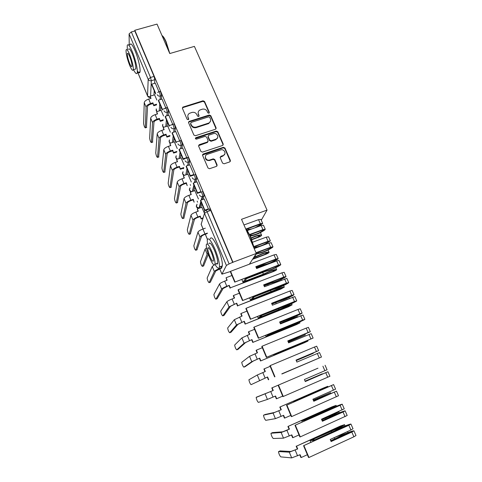 <?xml version="1.0" encoding="UTF-8"?>
<svg xmlns="http://www.w3.org/2000/svg" width="482" height="482" viewBox="0 0 482 482"><rect width="100%" height="100%" fill="white"/><g stroke="black" fill="none" stroke-linecap="round" stroke-linejoin="round"><path stroke-width="0.72" d="M208.839 113.252L209.296 112.294L204.549 101.467L203.006 100.792L182.792 107.143L182.431 108.366L187.124 119.307L188.39 119.711L188.691 118.813L188.076 117.391C187.492 115.74 187.926 114.397 189.366 113.366L191.89 112.451C194.132 111.969 195.788 112.692 196.867 114.62L197.481 116.035L198.566 116.505L199.03 115.541L198.415 114.126C197.825 112.463 198.259 111.119 199.723 110.095L202.187 109.215C204.41 108.739 206.061 109.456 207.14 111.372L207.754 112.782L208.839 113.252M209.218 112.999L204.434 102.039L202.892 101.371L183.027 107.558L182.359 108.119M188.631 119.464L188.076 117.391M198.964 116.228L198.415 114.126M222.551 163.103L224.13 163.796L229.757 161.898L230.402 160.458L224.943 147.998L223.371 147.311L203.247 153.975L202.597 155.403L208.001 168.001L209.507 168.718L216.46 166.38L217.117 164.934L214.791 159.548L213.237 158.855L209.736 160.018C205.953 161.337 203.488 155.463 207.332 154.318L220.605 149.92C224.359 148.516 226.95 154.421 223.07 155.566L220.87 156.301L220.214 157.735L222.551 163.103M134.815 30.282L157.024 24.1L169.766 53.544L194.403 46.386L267.046 210.104L241.524 219.298L256.31 253.466L232.957 262.22L134.815 30.282L134.815 30.962L131.333 31.939L150.517 77.457L151.324 80.723L150.595 96.045M215.466 129.254L216.117 127.863L210.791 115.698L209.236 115.023L189.275 121.362L188.601 122.753L193.872 135.044L195.439 135.731L215.466 129.254M217.822 131.749L223.22 144.064L222.6 145.468L202.47 152.113L200.892 151.42L198.602 146.082L199.187 144.69L207.525 141.955L208.11 140.575L206.591 137.063L205.025 136.382L196.523 139.141C195.355 139.027 195.114 138.551 195.8 137.707L216.261 131.068L217.822 131.749L217.677 132.279L223.064 144.57L223.22 144.064M208.833 211.086L209.507 208.983C209.724 208.622 210.134 209.098 210.724 210.417L207.097 211.694L229.113 263.919L226.407 265.449L221.925 274.162L230.45 271.529M169.899 136.159L166.911 137.117L165.977 134.882L163.609 135.641C161.795 136.298 160.765 137.069 160.512 137.942L158.62 157.054M183.365 168.26L183.582 168.772M190.221 184.606L190.547 185.371M197.162 201.151L197.596 202.181M256.31 253.466L249.399 264.19M232.957 262.22L229.113 263.919M134.815 30.962L154.041 76.409L154.836 79.675L154.626 83.302M154.204 90.724L153.957 95.026M129.23 45.061L129.092 33.915L131.333 31.939M168.085 115.427L168.453 111.884C168.061 109.191 167.477 107.769 166.706 107.613L165.766 107.902L162.006 99.057M163.573 116.029L161.09 110.324M172.695 124.284L168.821 115.198M170.369 132.213L167.676 126.001M179.702 140.877L175.719 131.538M177.256 148.595L174.339 141.865M188.848 165.145L189.522 161.723C189.161 159.03 188.552 157.584 187.697 157.379L186.763 157.686L182.708 148.082M184.226 165.181L181.087 157.921M193.915 174.532L189.781 164.838M191.288 181.979L187.914 174.177M201.072 191.848L196.945 181.804M198.433 198.988L194.824 190.625M208.2 209.417L208.447 208.923L204.193 198.982M204.488 213.387L201.813 207.278M202.145 191.565C203.043 191.86 203.675 193.324 204.037 195.963L203.073 199.373M201.801 203.856L200.729 207.658M194.873 174.37C195.746 174.605 196.367 176.063 196.734 178.732L195.921 182.148M194.752 187.094L193.836 190.962M187.787 170.544L187.01 174.478M179.678 140.883L180.611 140.581C181.437 140.768 182.039 142.208 182.413 144.901L181.853 148.36M180.907 154.192L180.256 158.198M172.677 124.29L173.616 123.995C174.412 124.163 175.008 125.597 175.388 128.29L174.93 131.791M174.11 138.039L173.574 142.112M167.399 122.079L166.965 126.23M155.27 83.109L158.933 91.707L159.879 91.423C160.627 91.574 161.199 92.99 161.603 95.677L161.319 99.262M160.759 106.311L160.428 110.535M267.046 210.104L261.274 220.22M156.849 100.039L154.583 94.834M209.465 209.11L209.881 208.965M232.782 262.545L210.724 210.417M198.156 112.511L198.307 114.686M187.817 115.867L187.986 117.945M216.069 128.79L210.658 116.252L209.11 115.578L189.179 121.91L188.522 122.458M209.742 117.319L208.658 116.849L191.125 122.422L190.655 123.392L191.3 124.898C192.384 126.844 194.053 127.573 196.307 127.079L208.851 123.012C210.507 122.012 211.02 120.608 210.393 118.813L209.742 117.319M210.513 121.133L208.724 123.555L196.198 127.622C193.951 128.11 192.282 127.387 191.203 125.441L190.559 123.94M223.154 145.022L223.064 144.57M208.067 141.485L207.399 142.473L198.518 145.709M217.677 132.279L216.123 131.604L195.373 138.503M215.876 139.232L216.081 139.153C219.714 137.846 217.051 132.315 213.442 133.647L208.694 135.195L208.146 136.557L209.67 140.063L211.237 140.744L215.876 139.232L215.737 139.75L217.683 137.569M208.061 136.177L208.146 136.557M215.737 139.75L211.104 141.262L209.537 140.581L208.019 137.081M224.841 153.969L222.913 156.06L220.123 157.265M205.368 156.59C205.133 159.434 206.543 160.741 209.604 160.506L209.815 159.994M217.063 165.898L214.653 160.036L213.098 159.343L209.682 160.482M230.33 161.464L224.787 148.504L223.22 147.817L202.506 154.993M156.53 104.889L153.788 105.733L152.915 102.829L152.872 103.546L150.523 104.269C148.727 104.907 147.721 105.703 147.504 106.643L146.438 127.519M150.745 98.455L150.131 96.189L151.041 98.364L148.691 99.081C146.028 100.027 144.54 101.208 144.239 102.624L143.612 123.537C144.082 126.133 144.66 127.573 145.341 127.863L146.088 107.082C146.395 105.679 147.89 104.504 150.559 103.552L152.915 102.829M153.788 105.733L152.872 103.546M151.8 84.151L151.764 84.928L155.578 93.996L155.626 93.237L151.8 84.151L155.294 83.103M150.131 96.189L154.656 94.815M153.83 105.022L156.578 104.178M163.175 120.434L160.313 121.331L159.44 118.433L159.385 119.12L157.03 119.861C155.222 120.512 154.204 121.289 153.969 122.199L152.493 142.202M157.246 114.011L156.626 111.71L157.548 113.915L155.186 114.65C152.511 115.614 151.005 116.777 150.673 118.138L149.649 138.207C150.113 140.804 150.697 142.25 151.396 142.552L152.547 122.645C152.884 121.295 154.397 120.139 157.078 119.175L159.44 118.433M160.313 121.331L159.385 119.12M158.524 100.117L158.47 100.865L162.332 110.047L162.398 109.318L158.524 100.117L162.03 99.045M162.398 109.318L164.663 108.619M165.41 108.384L165.91 108.233M156.626 111.71L161.163 110.306M160.367 120.651L163.235 119.753M163.832 129.748L163.199 127.423L164.133 129.652L161.759 130.405C159.072 131.381 157.548 132.526 157.192 133.833L155.758 153.041C156.21 155.638 156.801 157.096 157.524 157.409L159.084 138.4C159.452 137.105 160.982 135.966 163.675 134.984L166.043 134.225L165.977 134.882M166.911 137.117L166.043 134.225M165.332 116.289L165.26 117.005L169.17 126.302L169.248 125.603L165.332 116.289L168.851 115.186M169.248 125.603L171.773 124.802M172.327 124.627L172.779 124.483M188.583 121.988L188.974 121.862M163.199 127.423L167.754 125.977M166.983 136.466L169.989 135.502M176.749 152.065L173.592 153.095L172.731 150.203L172.646 150.83L170.273 151.607C168.447 152.276 167.405 153.029 167.133 153.866L164.82 172.074M170.489 145.672L169.851 143.317L170.791 145.576L168.417 146.347C165.712 147.341 164.169 148.462 163.784 149.721L161.928 168.043C162.38 170.64 162.976 172.104 163.717 172.435L165.7 154.336C166.091 153.095 167.646 151.981 170.351 150.98L172.731 150.203M173.592 153.095L172.646 150.83M172.219 132.658L172.134 133.339L176.093 142.75L176.189 142.088L172.219 132.658L175.749 131.526M176.189 142.088L179.346 140.991C180.172 141.178 180.768 142.618 181.148 145.311L180.599 148.769M179.334 141.069L179.726 140.943M195.373 138.25L195.71 138.135M169.851 143.317L174.418 141.841M173.677 152.475L176.84 151.444M183.696 168.152L180.358 169.266L179.497 166.38L179.4 166.977L177.015 167.766C175.183 168.447 174.123 169.188 173.833 169.989L171.086 187.263M177.231 161.795L176.581 159.409L177.539 161.693L175.147 162.482C172.435 163.488 170.869 164.597 170.453 165.796L168.17 183.214C168.61 185.805 169.218 187.281 169.983 187.637L172.393 170.471C172.815 169.284 174.388 168.188 177.105 167.176L179.497 166.38M180.358 169.266L179.4 166.977M185.215 158.711L183.106 159.409L183.214 158.777L179.196 149.227L182.738 148.07M183.214 158.777L186.45 157.71M183.106 159.409L179.093 149.884L179.196 149.227M186.685 158.229L186.329 158.343M202.579 154.602L203.139 154.415M176.581 159.409L181.166 157.897M180.455 168.676L183.799 167.561M186.233 183.317L187.203 185.636L186.347 182.75L186.233 183.317L183.841 184.13C181.997 184.817 180.925 185.546 180.617 186.305L177.43 202.633M184.058 178.111L183.395 175.695L184.359 178.009L181.967 178.816C179.238 179.84 177.653 180.925 177.207 182.069L174.484 198.56C174.912 201.133 175.526 202.615 176.322 203.012L179.171 186.799C179.623 185.672 181.214 184.594 183.949 183.564L186.347 182.75M193.8 175.062L190.203 176.279L190.33 175.677L186.257 166.013L189.818 164.826M190.33 175.677L193.897 174.478M190.203 176.279L186.142 166.627L186.257 166.013M183.395 175.695L187.998 174.147M162.054 35.608C163.211 36.21 164.573 38.283 166.127 41.814L169.809 53.532M169.309 52.484L165.814 41.711C164.392 38.47 163.115 36.415 161.982 35.554M133.484 69.643C135.502 73.601 136.755 74.614 137.256 72.692C137.924 69.8 135.315 58.702 132.17 51.327C129.525 45.308 127.875 43.41 127.212 45.627L127.369 49.821M137.334 70.914C138.756 73.131 139.647 73.451 140.009 71.884C140.72 68.986 138.135 57.888 134.984 50.52C132.339 44.513 130.664 42.621 129.977 44.85M128.61 49.471C129.086 47.875 130.279 49.242 132.182 53.58C134.767 60.31 135.99 65.431 135.834 68.956L134.707 69.281M129.73 65.516C131.622 69.89 132.815 71.282 133.297 69.697C133.418 66.179 132.189 61.057 129.598 54.321C127.7 49.977 126.525 48.604 126.061 50.194C125.947 53.761 127.17 58.87 129.73 65.516M129.622 56.358C128.399 53.556 127.64 52.671 127.338 53.695C127.266 55.99 128.055 59.28 129.706 63.576C130.929 66.389 131.694 67.281 132.002 66.263C132.08 63.992 131.291 60.69 129.622 56.358M246.29 228.86L250.447 236.337L253.791 246.597M253.857 246.917L254.128 248.417M253.707 247.447L253.616 247.007M253.55 246.682L250.164 236.355L246.091 228.932M214.978 264.437C217.418 268.366 218.9 269.215 219.43 266.974C219.684 263.154 218.219 257.249 215.038 249.272C210.929 240.163 208.332 237.066 207.26 239.97L207.477 244.073M220.328 266.636C221.407 267.516 222.069 267.269 222.329 265.889C222.612 262.057 221.16 256.159 217.978 248.188C213.857 239.096 211.237 236.011 210.122 238.927M208.929 243.765C209.712 241.681 211.58 243.916 214.538 250.471C216.822 256.207 217.87 260.449 217.689 263.202C217.515 264.19 217.045 264.365 216.279 263.732M209.435 257.394C212.351 263.973 214.219 266.239 215.02 264.202C215.183 261.449 214.122 257.207 211.839 251.465C208.893 244.898 207.037 242.651 206.284 244.729C206.127 247.495 207.176 251.718 209.435 257.394M211.399 252.55C209.507 248.314 208.308 246.862 207.814 248.2C207.718 249.977 208.393 252.701 209.851 256.37C211.737 260.605 212.936 262.063 213.448 260.744C213.55 258.973 212.869 256.237 211.399 252.55M193.149 199.855L194.132 202.205L193.276 199.325L193.149 199.855L190.745 200.687C188.902 201.392 187.811 202.103 187.486 202.826L183.859 218.183M190.962 194.626L190.288 192.179L191.27 194.523L188.866 195.349C186.124 196.391 184.516 197.451 184.046 198.536L180.87 214.098C181.292 216.641 181.913 218.135 182.726 218.587L186.034 203.326C186.516 202.259 188.125 201.199 190.872 200.157L193.276 199.325M201 192.113L197.391 193.36L197.53 192.794L193.409 183.003L196.981 181.786M197.53 192.794L201.115 191.565M197.391 193.36L193.276 183.588L193.409 183.003M190.288 192.179L194.909 190.595M202.97 218.328L201.145 218.979L200.295 216.099L200.15 216.599L197.74 217.448C195.885 218.165 194.782 218.858 194.433 219.545L190.366 233.921M197.957 211.345L197.271 208.869L198.265 211.243L195.849 212.086C193.095 213.14 191.468 214.183 190.962 215.213L187.323 229.818C187.745 232.33 188.372 233.836 189.209 234.33L192.975 220.057C193.487 219.051 195.126 218.015 197.879 216.954L200.295 216.099M201.145 218.979L200.15 216.599M205.904 210.224L204.669 210.664L204.826 210.134L200.657 200.217L204.241 198.97M204.826 210.134L208.423 208.869M204.669 210.664L200.506 200.765L200.657 200.217M208.302 209.381L206.139 210.146M197.271 208.869L201.904 207.248M201.289 218.485L203.127 217.834M207.242 233.547L204.82 234.421C202.958 235.144 201.838 235.831 201.47 236.469L196.945 249.833M205.344 228.167L202.922 229.034C200.157 230.107 198.506 231.125 197.969 232.089L193.854 245.712C194.27 248.194 194.909 249.712 195.764 250.26L200.006 236.993C200.548 236.047 202.205 235.035 204.977 233.963L207.399 233.083M251.676 239.421L258.551 236.885L260.129 235.812C259.412 235.385 257.533 235.716 254.49 236.795L251.212 238.192M251.092 237.879L254.755 236.337C258.436 235.029 260.702 234.638 261.557 235.156L261.618 235.222C261.515 235.77 260.401 236.475 258.28 237.331L251.791 239.729M208.284 254.388L203.597 265.931M206.495 247.893L205.061 249.176L200.458 261.792C200.874 264.244 201.518 265.775 202.398 266.377L207.121 254.147L207.923 253.315M247.326 230.342L248.501 230.137M258.46 226.504L262.678 223.419L260.352 223.738L258.563 219.659L260.895 219.364L262.678 223.419M247.441 230.529L261.142 225.528L263.461 225.202L265.257 229.275L264.72 229.992C260.105 233.161 255.309 235.186 250.333 236.078M249.61 234.505L262.937 229.619L265.257 229.275M246.525 229.167L260.069 224.232L261.196 224.076L260.901 224.467L254.918 227.799M252.062 228.842L248.519 229.516L248.116 228.589M245.748 229.058L260.352 223.738M243.97 224.955L258.563 219.659M250.17 235.716L251.068 235.385C255.111 234.855 259.244 233.161 263.467 230.318L263.768 229.932L262.648 230.101L249.766 234.83M251.068 235.385L250.682 234.493M248.519 229.516L247.121 230.028M252.797 258.918L265.998 253.948L267.6 252.917C266.92 252.574 265.052 252.954 262.003 254.068L253.526 257.786M253.797 257.37L262.286 253.646C265.98 252.303 268.227 251.839 269.046 252.261L269.101 252.315C268.974 252.815 267.841 253.496 265.709 254.363L252.532 259.328M255.84 256.599L255.219 255.159M221.684 268.088L215.803 270.956L210.333 282.217M214.11 265.034L212.243 266.474L207.14 278.06C207.549 280.482 208.206 282.024 209.104 282.681L214.327 271.511C214.942 270.691 216.641 269.721 219.437 268.613L221.877 267.697M254.08 248.128L258.244 247.055M263.431 245.121L270.366 240.898L268.058 241.289L266.251 237.162L268.558 236.789L270.366 240.898M254.195 248.567L268.854 243.103L271.161 242.699L272.981 246.826L272.414 247.495C267.582 250.616 262.702 252.664 257.774 253.64L255.695 254.424M256.002 252.743L270.673 247.242L272.981 246.826M253.532 247.037L267.757 241.747L268.878 241.554L268.564 241.922C264.293 244.699 260.141 246.404 256.117 247.025L255.761 246.206M253.399 246.742L268.058 241.289M252.628 242.205L266.251 237.162M255.972 253.99L258.695 252.972C262.708 252.297 266.865 250.592 271.161 247.844L271.48 247.489L270.366 247.688L256.123 253.026M258.695 252.972L258.358 252.188M256.117 247.025L254.026 247.808M216.49 263.895L217.641 263.443M243 282.217L245.26 278.885L266.419 270.782C270.402 269.968 274.583 268.239 278.958 265.6L279.295 265.269L278.18 265.504L234.74 282.127L278.512 265.1L280.801 264.606L280.205 265.221C275.282 268.227 270.372 270.294 265.48 271.42L246.507 278.686L244.723 281.289L263.413 274.119L269.908 271.173C273.613 269.787 275.849 269.257 276.626 269.583L276.674 269.631C276.523 270.071 275.373 270.727 273.234 271.613L230.306 287.838L273.541 271.233L275.174 270.239C274.523 269.974 272.667 270.414 269.607 271.559L263.756 274.252L243 282.217L241.813 279.421M263.413 274.119L262.708 272.481M260.382 267.1L260.105 266.462M230.306 287.838L229.257 285.332L223.106 288.525L217.153 298.695M226.805 280.343L226.076 277.728L227.118 280.223L224.672 281.157C221.865 282.277 220.147 283.223 219.515 283.994L213.894 294.514C214.303 296.912 214.972 298.466 215.894 299.177L221.63 289.092C222.268 288.338 223.997 287.399 226.805 286.272L229.257 285.332M230.089 288.188L229.04 285.687M256.34 267.896L262.877 265.413C267.781 264.335 272.679 262.274 277.572 259.232L278.156 258.599L275.867 259.063L274.029 254.882L276.325 254.436L278.156 258.599M275.867 259.063L255.815 266.679L256.617 268.534L276.668 260.901L278.958 260.425L280.801 264.606M255.924 266.938L275.541 259.485L276.65 259.256L276.325 259.599C271.975 262.274 267.805 263.997 263.811 264.763L263.503 264.058M234.975 281.753L230.577 271.306L274.029 254.882M234.74 282.127L230.354 271.703L230.577 271.306M266.419 270.782L266.136 270.113M263.811 264.763L256.231 267.643M245.26 278.885L244.97 278.21M226.076 277.728L231.95 275.499M250.58 300.105L253.008 297.123L274.246 288.82C278.192 287.868 282.398 286.121 286.856 283.579L242.5 300.581L286.453 283.181L288.724 282.615L288.097 283.175C283.085 286.055 278.144 288.14 273.282 289.429L254.243 296.87L252.327 299.202L277.632 288.923C281.343 287.495 283.567 286.898 284.302 287.121L280.849 289.073L237.789 305.727L282.838 287.778C282.223 287.591 280.379 288.091 277.307 289.266L250.58 300.105L249.604 297.81M271.083 291.857L270.498 290.513M268.239 285.284L267.865 284.422M237.789 305.727L236.728 303.19L230.498 306.317L224.046 315.367M234.252 298.135L233.282 295.828L233.505 295.49L234.559 298.015L232.107 298.967C229.287 300.111 227.546 301.033 226.877 301.738L220.732 311.161C221.142 313.535 221.816 315.101 222.762 315.873L229.016 306.895L236.728 303.19M237.554 306.04L236.493 303.509M264.088 285.886L270.643 283.344C275.517 282.109 280.446 280.03 285.434 277.108L286.043 276.523L283.771 277.072L281.91 272.836L284.187 272.312L286.043 276.523M283.771 277.072L263.648 284.874L264.461 286.754L286.856 278.379L288.724 282.615M263.744 285.085L283.428 277.451L284.531 277.186L284.187 277.499C279.753 280.078 275.559 281.819 271.601 282.723L271.348 282.139M242.759 300.244L238.301 289.664L281.91 272.836M242.5 300.581L238.06 290.025L238.301 289.664M274.246 288.82L274.011 288.272M271.601 282.723L263.997 285.675M253.008 297.123L252.773 296.569M233.505 295.49L239.403 293.207M258.256 318.222L260.864 315.602L282.175 307.094C286.085 305.992 290.315 304.226 294.851 301.792L250.369 319.283L294.502 301.503L296.749 300.852L296.099 301.364C290.983 304.118 286.013 306.221 281.187 307.667L262.081 315.294L260.027 317.343L285.452 306.895C289.17 305.431 291.381 304.763 292.074 304.883L288.555 306.751L245.115 324.121L290.634 305.552L285.109 307.203L258.256 318.222L257.496 316.439M278.849 309.824L278.397 308.781M279.518 302.389L285.151 300.153M287.868 299.075L276.782 303.473M276.204 303.708L275.728 302.606M245.368 323.85L244.296 321.277L237.988 324.332L231.029 332.237M241.789 316.162L240.789 313.776L241.03 313.481L242.103 316.035L234.33 319.705L227.655 328.007C228.058 330.351 228.745 331.935 229.715 332.761L236.499 324.928L244.296 321.277M245.115 324.121L244.043 321.554M271.938 304.112L278.518 301.503C283.356 300.111 288.314 298.015 293.393 295.219L294.032 294.689L291.779 295.315L289.899 291.026L292.158 290.417L294.032 294.689M291.779 295.315L271.589 303.305L272.408 305.208L294.857 296.563L296.749 300.852M271.661 303.479L292.152 295.641C287.634 298.105 283.416 299.864 279.5 300.919L279.295 300.455M250.646 318.988L246.133 308.263L289.899 291.026M250.369 319.283L245.868 308.582L246.133 308.263M282.175 307.094L281.994 306.673M279.5 300.919L271.866 303.943M260.864 315.602L260.684 315.168M241.03 313.481L246.947 311.143M266.028 336.575L268.817 334.321L290.212 325.609C294.08 324.356 298.328 322.566 302.955 320.247L258.346 338.231L302.648 320.072L304.877 319.337L304.196 319.789C298.985 322.416 293.984 324.537 289.2 326.151L270.022 333.96L267.829 335.719L293.369 325.103L299.949 322.874L296.364 324.657L252.773 342.431L298.491 323.53L293.008 325.374L266.028 336.575L265.498 335.321M286.712 328.025L286.398 327.29M280.301 323.53L290.339 319.235L295.834 317.451L280.44 323.856M295.755 317.722L297.286 316.794L290.694 318.951L284.055 321.874L283.693 321.036M253.044 342.202L251.959 339.599L249.218 340.84L245.573 342.582L238.09 349.311M249.423 334.418L248.393 331.953L248.652 331.7L249.736 334.291L241.886 337.9L234.656 345.052C235.059 347.371 235.758 348.974 236.752 349.854L244.085 343.19L251.959 339.599M252.773 342.431L251.688 339.834M279.885 322.572L286.489 319.903C291.291 318.349 296.279 316.234 301.461 313.559L302.13 313.089L299.894 313.794L297.984 309.45L300.226 308.763L302.13 313.089M299.894 313.794L279.632 321.982L280.464 323.916L302.967 314.987L304.877 319.337M279.687 322.109L300.22 314.011C295.623 316.367 291.381 318.15 287.495 319.355L287.344 319.012M284.055 321.874L280.247 323.416M258.641 337.978L254.068 327.115L297.984 309.45M258.346 338.231L253.779 327.386L254.068 327.115M287.495 319.355L279.831 322.452M268.817 334.321L268.691 334.02M248.652 331.7L254.592 329.308M273.909 355.162L276.885 353.288L311.565 338.726L266.739 357.228L313.113 338.057L278.066 352.872L275.728 354.336L301.395 343.546L307.92 341.087L304.275 342.792L260.533 360.982L306.45 341.738L273.909 355.162L273.607 354.451M294.683 346.456L294.502 346.04M288.2 341.877L303.756 335.586L288.284 342.081M288.32 342.154L305.263 334.936L291.99 340.226L291.761 339.702M260.822 360.795L259.72 358.156L253.261 361.072L245.236 366.585M257.153 352.908L256.093 350.372L256.376 350.155L257.472 352.782L249.537 356.331L241.741 362.301C242.145 364.597 242.856 366.212 243.868 367.157L251.761 361.693L259.72 358.156M260.533 360.982L259.43 358.355M287.941 341.28L310.33 331.73L308.118 332.52L306.184 328.115L308.408 327.35M308.118 332.52L287.784 340.913L288.628 342.865L311.179 333.658L313.113 338.057M287.82 340.991L295.502 337.816M305.263 334.936L304.973 334.321L305.263 334.936M291.99 340.226L288.17 341.804M266.739 357.228L262.106 346.215L306.184 328.115M266.425 357.433L261.798 346.45L262.106 346.215M295.599 338.027L287.911 341.202M256.376 350.155L262.329 347.709M281.886 373.996L321.464 357.035L281.819 373.839M296.201 360.464L311.782 353.945L296.237 360.536M296.249 360.566L313.3 353.3L299.937 358.62M264.992 371.646L263.895 369.025L264.196 368.857L265.305 371.514L257.286 375.002L248.911 379.756C249.315 382.027 250.038 383.666 251.074 384.666L267.588 376.96L251.074 384.666M268.703 379.629L267.588 376.96M268.39 379.78L267.275 377.111M296.105 360.235L318.644 350.619L316.445 351.498L314.487 347.034L316.686 346.178L318.644 350.619M316.445 351.498L296.044 360.09L296.9 362.072L319.5 352.571L321.464 357.035M296.056 360.12L303.768 356.873M300.021 358.819L296.189 360.434M274.951 376.737L270.251 365.579L314.487 347.034M274.613 376.9L269.926 365.76L270.251 365.579M303.805 356.951L296.093 360.205M264.196 368.857L270.173 366.344M305.124 381.172L320.753 374.472L305.148 381.232M309.076 379.768L322.277 373.821L305.112 381.148M317.981 368.188L271.8 387.926L317.981 368.188M256.255 397.252L273.246 390.486L256.165 397.421C256.569 399.668 257.304 401.325 258.37 402.386L267.42 399.421L275.553 396.011L276.686 398.716L282.699 396.114M276.686 398.716L276.355 398.819L275.234 396.144M325.085 365.26L327.061 369.76L304.413 379.527L305.281 381.539L327.935 371.736L305.233 381.425M278.162 385.341L282.916 396.626L329.923 376.261L327.935 371.736M272.92 390.613L271.8 387.926M305.16 381.256L309.004 379.599M283.277 396.517L278.512 385.202M313.017 378.177L305.269 381.515M305.239 381.449L312.987 378.111M273.246 390.486L272.119 387.799M313.294 400.138L329.001 393.342L313.378 400.337M317.487 399.217L317.264 398.71L330.538 392.691L313.264 400.072M326.194 386.98L293.478 401.349L296.924 400.446L330.965 385.769L286.886 405.091L333.592 384.6L298.069 399.879L295.364 400.59L321.331 389.372L327.724 386.335L323.916 387.823L279.807 407.073L326.194 386.98M314.644 392.643L314.475 392.252M264.998 414.526L263.509 415.297C263.919 417.526 264.66 419.201 265.751 420.328L275.403 418.653L283.627 415.309L284.778 418.051L290.809 415.388M284.778 418.051L284.422 418.111L283.308 415.448M333.592 384.6L335.599 389.161L312.902 399.235L313.776 401.271L336.478 391.161L313.625 400.916M286.513 405.181L291.327 416.629L291.712 416.562L338.497 395.746L336.478 391.161M263.612 415.135L273.089 413.08L281.289 409.718L274.601 412.417L265.028 414.514M280.946 409.796L279.807 407.073M330.773 393.3L330.538 392.691M313.408 400.403L317.264 398.71M291.712 416.562L286.886 405.091M321.518 397.777L313.746 401.193M313.655 400.988L321.428 397.572M293.761 402.018L293.478 401.349M281.289 409.718L280.15 406.989M321.566 419.358L337.358 412.453L332.098 415.273L321.711 419.689M326.007 418.93L325.633 418.075L332.568 415.207L338.906 411.803L321.518 419.244M334.514 406.025L329.26 408.742L301.714 420.798L305.365 420.31L327.091 410.628C330.779 408.652 335.141 406.772 340.165 404.976L294.978 425.305L340.081 405.32L342.214 404.193L341.389 404.386C337.466 405.645 328.832 409.351 325.971 410.995L306.492 419.677L303.63 420.069L329.718 408.658L336.056 405.38L332.182 406.772L287.917 426.474L334.514 406.025M323.127 412.267L322.807 411.526M272.42 432.625L270.95 433.396C271.354 435.601 272.113 437.301 273.228 438.493L283.494 438.15L291.809 434.866L292.972 437.644L299.027 434.921M292.972 437.644L292.598 437.662L291.49 435.011M342.214 404.193L344.244 408.82L321.5 419.207L322.392 421.268L343.015 412.008L345.142 410.851L344.305 411.019C340.352 412.224 331.694 415.942 328.857 417.653L322.133 420.666M294.978 425.305L299.858 436.903L300.268 436.891L347.185 415.496L345.142 410.851M327.224 410.929L327.091 410.628M271.059 433.228L281.151 432.499L286.923 430.324L289.073 429.233L282.669 431.824L272.481 432.601M289.073 429.233L287.917 426.474M321.765 419.81L325.633 418.075M300.268 436.891L295.376 425.257M330.134 417.641L329.983 417.292C333.658 415.261 338.027 413.369 343.082 411.622L322.338 421.141M305.498 420.611L305.365 420.31M322.187 420.792L329.983 417.292M302.25 422.057L301.714 420.798M289.441 429.197L288.284 426.437M344.196 433.065L336.249 436.698M334.641 438.909L334.116 437.698L341.111 434.842L346.516 432.005M342.949 425.317L337.737 428.239L310.065 440.506L313.921 440.446L335.725 430.528C339.37 428.377 343.75 426.474 348.872 424.811L303.564 445.699L348.841 425.281L350.95 424.064L350.095 424.184C346.07 425.287 337.382 429.028 334.574 430.86L315.035 439.747L312.011 439.807L338.225 428.203C342.009 426.462 344.1 425.281 344.503 424.672L340.551 425.974L296.526 446.145L342.949 425.317M331.724 432.155L331.248 431.065M279.946 450.947L278.476 451.718C278.879 453.905 279.65 455.629 280.795 456.882L291.694 457.9L300.099 454.689L301.28 457.502L307.353 454.713M301.28 457.502L300.882 457.472L299.78 454.833M334.116 437.698L330.23 439.476L331.122 441.548L351.818 432.059L353.921 430.806L353.047 430.908C348.998 431.956 340.286 435.71 337.502 437.602L330.754 440.693M303.564 445.699L308.51 457.46L308.944 457.496L353.896 436.794L355.993 435.517L353.921 430.806M335.918 430.974L335.725 430.528M278.602 451.556L289.314 452.176L297.701 448.941L290.839 451.483L280.024 450.905M297.31 448.929L296.141 446.139M350.95 424.064L353.017 428.751L350.914 429.992L348.841 425.281M330.224 439.457L350.914 429.992M308.944 457.496L303.979 445.705M338.87 437.783L338.659 437.282C342.286 435.077 346.678 433.161 351.83 431.547L331.044 441.367M314.113 440.897L313.921 440.446M330.833 440.867L338.659 437.282M310.86 442.38L310.065 440.506M297.701 448.941L296.526 446.145M209.17 112.854L209.296 112.294M188.595 119.367L188.691 118.813M198.921 116.096L199.03 115.541M226.407 265.449L204.501 213.339L201.157 224.263L203.115 228.962M205.32 234.24L207.435 239.307M219.75 268.817L221.937 274.053M154.836 79.675L151.324 80.723C149.896 81.006 148.848 80.554 148.191 79.355L129.092 33.915M137.822 72.523L147.552 95.84L148.191 79.355L150.517 77.457L154.041 76.409M204.025 196.011L202.741 196.457L201.807 199.813M201.133 202.253L199.506 208.085M196.728 178.756L195.451 179.19L194.668 182.576M194.023 185.359L192.619 191.378M189.522 161.723L188.257 162.145L187.594 165.567M186.998 168.67L185.799 174.888M182.413 144.901L181.148 145.311C179.702 145.636 178.629 145.172 177.942 143.913M180.063 152.185L179.051 158.596M175.388 128.29L174.129 128.688L173.683 132.189M173.213 135.9L172.369 142.503M168.453 111.884L167.2 112.276L166.844 115.813M166.447 119.813L165.766 126.609M161.603 95.677L160.349 96.063L160.078 99.641M159.759 103.925L159.229 110.902M157.686 92.46L158.626 91.803C159.373 91.954 159.946 93.369 160.349 96.063C158.921 96.358 157.873 95.9 157.204 94.689M157.036 111.583L156.156 110.559L156.264 108.848M164.675 108.492L165.447 107.998C166.218 108.161 166.802 109.583 167.2 112.276C165.76 112.577 164.705 112.119 164.031 110.896M171.779 124.724L172.357 124.392C173.152 124.567 173.743 126.001 174.129 128.688C172.689 129.001 171.622 128.543 170.947 127.302M186.335 157.837L186.426 157.801C187.275 158.006 187.89 159.452 188.257 162.145C186.799 162.476 185.727 162.006 185.034 160.741M193.601 174.797C194.469 175.038 195.09 176.496 195.457 179.165L195.204 179.262C193.836 179.461 192.836 178.967 192.21 177.78M200.867 192.005C201.759 192.3 202.392 193.77 202.753 196.403L202.223 196.578C200.952 196.65 200.036 196.138 199.476 195.035M163.729 127.254L162.663 126.115L162.826 124.29M170.52 143.1L169.248 141.859L169.471 139.907M177.43 159.126L175.912 157.789L176.213 155.704M184.467 175.334L182.654 173.912L183.058 171.682M191.673 191.709L189.48 190.227L190.004 187.847M199.271 208.17L196.391 206.748L197.06 204.199M150.227 97.219L147.6 96.075C148.161 97.159 149.059 97.587 150.282 97.358L150.27 97.358M205.892 210.26C206.103 209.893 206.507 210.375 207.097 211.694L204.501 213.339C204.067 211.917 204.531 210.893 205.892 210.26M203.073 228.98L201.163 224.407L201.982 221.557M183.027 107.558L183.106 106.992M202.892 101.371L203.006 100.792M204.434 102.039L204.549 101.467M189.179 121.91L189.275 121.362M209.11 115.578L209.236 115.023M210.658 116.252L210.791 115.698M215.978 128.399L216.117 127.863M191.203 125.441L191.3 124.898M196.198 127.622L196.307 127.079M208.176 123.784L208.302 123.241M199.162 145.172L199.271 144.66M207.32 142.503L207.447 141.985M195.788 138.195L195.891 137.671M216.123 131.604L216.261 131.068M209.537 140.581L209.67 140.063M211.104 141.262L211.237 140.744M220.72 156.795L220.87 156.301M222.913 156.06L223.07 155.566M213.074 159.349L213.207 158.861M214.653 160.036L214.791 159.548M216.972 165.416L217.117 164.934M203.151 154.469L203.265 153.969L203.127 154.475M223.22 147.817L223.371 147.311M224.787 148.504L224.943 147.998M230.239 160.946L230.402 160.458M145.347 127.754L146.679 127.332M148.691 99.081L150.559 103.552M144.239 102.624L146.088 107.082M151.402 142.467L152.74 142.039M155.186 114.65L157.078 119.175M150.673 118.138L152.547 122.645M157.53 157.355L158.873 156.915M161.759 130.405L163.675 134.984M157.192 133.833L159.084 138.4M163.723 172.399L165.067 171.953M168.417 146.347L170.351 150.98M163.784 149.721L165.7 154.336M169.983 187.625L171.339 187.167M175.147 162.482L177.105 167.176M170.453 165.796L172.393 170.471M176.322 203.012L177.677 202.548M181.967 178.816L183.949 183.564M177.207 182.069L179.171 186.799M182.726 218.587L184.088 218.105M188.866 195.349L190.872 200.157M184.046 198.536L186.034 203.326M189.209 234.33L190.571 233.842M195.849 212.086L197.879 216.954M190.962 215.213L192.975 220.057M195.764 250.26L197.132 249.76M202.922 229.034L204.977 233.963M197.969 232.089L200.006 236.993M202.398 266.377L203.772 265.865M261.587 235.18L260.461 232.607L261.618 235.222M262.937 229.619L261.142 225.528M260.985 224.401L260.822 224.028M260.901 224.467L260.714 224.046M261.557 235.156L260.443 232.613M263.558 230.245L263.401 229.89M263.467 230.318L263.286 229.908M258.551 236.885L258.063 235.758M205.061 249.176L207.121 254.147M209.104 282.681L210.483 282.163M269.07 252.285L268.088 250.038L269.046 252.261M270.673 247.242L268.854 243.103M268.655 241.856L268.51 241.524M268.564 241.922L268.396 241.548M271.252 247.778L271.119 247.465M271.161 247.844L271.005 247.489M265.998 253.948L265.57 252.966M219.129 267.878L219.437 268.613M212.243 266.474L214.327 271.511M215.894 299.177L217.28 298.647M275.8 267.697L276.674 269.631M273.186 261.726L273.402 262.142M278.512 265.1L276.668 260.901M276.325 259.599L276.18 259.274M278.958 265.6L278.825 265.293M273.541 271.233L273.173 270.396M224.672 281.157L226.805 286.272M219.515 283.994L221.63 289.092M222.762 315.873L224.154 315.324M284.326 287.133L283.639 285.567M281.295 280.211L280.994 279.524L281.307 280.205M281.277 280.217L280.976 279.53M286.453 283.181L284.585 278.933M284.302 287.121L283.621 285.573M281.175 288.73L280.873 288.043M232.107 298.967L234.27 304.148M226.877 301.738L229.016 306.895M229.715 332.761L231.107 332.206M292.098 304.895L291.562 303.672M288.869 297.563L289.314 298.503M294.502 301.503L292.61 297.195M292.074 304.883L291.55 303.678M288.905 306.45L288.67 305.913M239.638 317.011L241.825 322.259M234.33 319.705L236.499 324.928M236.752 349.854L238.15 349.287M299.575 322.024L299.985 322.886M297.31 316.801L296.876 315.818M297.286 316.794L296.864 315.824M302.648 320.072L300.732 315.704M294.086 318.325L293.9 317.897M296.731 324.392L296.569 324.018M247.26 335.291L249.483 340.605M241.886 337.9L244.085 343.19M243.868 367.157L245.272 366.573M307.938 341.087L307.727 340.599L307.956 341.093M305.227 334.93L304.961 334.327M310.908 338.876L308.968 334.454M307.92 341.087L307.709 340.611M254.99 353.806L257.237 359.186M249.537 356.331L251.761 361.693M319.277 357.939L317.307 353.457M262.817 372.556L265.094 378.015M257.286 375.002L259.539 380.431M327.76 377.255L325.766 372.713M324.892 370.724L322.904 366.206M270.745 391.559L273.053 397.09M265.136 393.914L267.42 399.421M327.748 386.311L327.923 386.787M336.352 396.831L334.333 392.228M333.448 390.215L331.435 385.63M278.777 410.815L281.114 416.418M273.089 413.08L275.403 418.653M338.888 411.845L339.322 412.833L338.9 411.827M336.056 405.38L336.43 406.23L336.068 405.362M345.064 416.677L343.015 412.008M332.803 407.067L332.64 406.688M342.118 409.971L340.081 405.32M335.647 413.574L335.454 413.134M286.923 430.324L289.29 435.999M281.151 432.499L283.494 438.15M347.54 431.535L347.986 432.631M344.516 424.624L345.082 425.925L344.51 424.654M345.058 425.937L344.503 424.672M353.896 436.794L351.818 432.059M341.28 426.492L341.039 425.931M295.171 450.092L297.575 455.845M289.314 452.176L291.694 457.9M156.258 108.932L156.843 111.643M196.734 178.732L195.204 179.262L194.421 182.66M204.037 195.963L202.223 196.578L201.277 200M162.82 124.386C162.283 125.555 162.518 126.537 163.525 127.314M169.459 140.015C168.821 141.328 169.104 142.377 170.315 143.166M176.201 155.819C175.424 157.295 175.767 158.421 177.225 159.199M183.033 171.803C182.1 173.478 182.515 174.677 184.281 175.4M193.872 185.01L192.378 191.462M189.974 187.968C188.848 189.914 189.366 191.173 191.523 191.758M200.843 201.572L199.006 208.218C196.331 207.935 195.674 206.633 197.03 204.32M201.946 221.684L201.151 224.377M205.272 234.258L207.411 239.373M219.702 268.829L221.919 274.144M137.774 72.541L147.582 96.032M182.708 107.715L182.792 107.143M188.95 122.012L189.04 121.464M208.724 123.555L208.851 123.012M199.078 145.203L199.187 144.69M207.399 142.473L207.525 141.955M195.692 138.232L195.8 137.707M215.942 139.672L216.081 139.153M209.604 160.506L209.736 160.018M213.098 159.343L213.237 158.855M146.673 127.441L145.341 127.863M152.734 142.124L151.396 142.552M158.861 156.975L157.524 157.409M165.067 171.99L163.717 172.435M171.333 187.179L169.983 187.637M137.256 72.692L140.009 71.884M135.834 68.956L133.297 69.697M128.055 53.49L127.338 53.695M219.43 266.974L222.329 265.889M217.689 263.202L215.02 264.202M208.706 247.869L207.814 248.2M269.101 252.315L268.1 250.031M284.35 287.158L283.651 285.561M292.116 304.907L291.574 303.666M297.328 316.807L296.888 315.812M310.33 331.73L308.402 327.344M339.352 412.821L338.906 411.803M336.46 406.218L336.075 405.344"/></g></svg>
